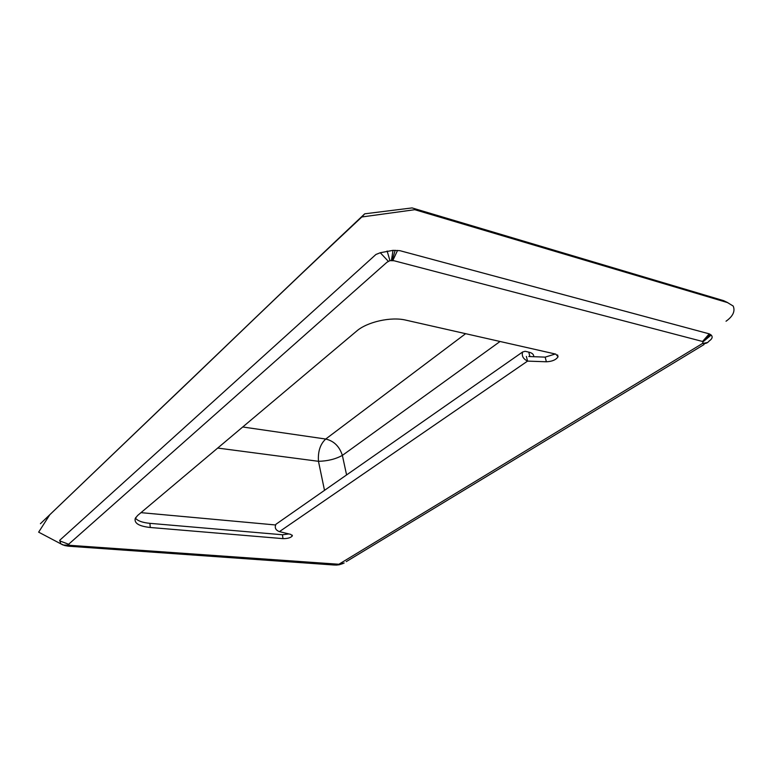 <?xml version="1.0" encoding="UTF-8"?>
<svg xmlns="http://www.w3.org/2000/svg" width="773" height="773" viewBox="0 0 773 773"><rect width="100%" height="100%" fill="white"/><g stroke="black" fill="none" stroke-linecap="round" stroke-linejoin="round"><path stroke-width="1.16" d="M346.584 474.941L342.371 455.394C335.521 459.133 327.549 461.104 318.466 461.307L324.505 490.353M135.642 518.432L135.826 517.408M726.04 321.23C732.968 316.283 735.355 311.219 733.2 306.05L727.509 302.591L414.792 209.696L361.822 216.981C275.227 297.953 216.16 355.957 163.605 405.806L49.82 514.712L38.65 532.153L43.481 534.703M727.886 302.707L723.663 300.668L412.067 207.918L364.711 213.821C280.551 293.035 221.155 350.932 169.306 400.24L40.418 523.707M62.613 544.801L60.661 543.757L59.84 540.172L375.929 254.472L380.277 252.732L393.022 250.355L399.854 250.665L709.266 333.859L711.189 335.047C712.899 336.873 712.271 338.816 709.305 340.893L708.822 341.337C707.372 343.144 705.247 343.869 702.444 343.521L703.101 341.743L702.551 341.473L394.046 260.752L389.94 260.627L386.944 262.269L68.613 544.26L69.222 545.149L70.942 545.4L338.883 564.251L702.444 343.521M135.401 518.123C137.642 520.896 142.483 522.635 149.914 523.34L282.445 534.761L288.909 533.94M528.79 356.517L545.168 357.126L555.314 354.005M526.384 356.421L527.563 361.107L546.376 361.783C552.193 361.493 556.087 359.822 558.058 356.768L555.748 354.102L405.796 320.128C391.07 316.505 367.088 321.897 356.595 331.134L137.642 515.456L135.256 518.441C134.048 523.263 139.053 526.278 150.262 527.486L282.976 538.636C287.653 538.665 290.783 537.757 292.339 535.911L290.783 534.394L279.44 531.621C275.584 530.162 274.415 527.708 275.942 524.268L276.898 523.601M529.891 356.556L528.761 352.111L525.089 351.29L522.635 351.986C521.504 355.822 523.147 358.865 527.563 361.107L279.44 531.621M528.761 352.111C532.23 352.961 533.892 354.488 533.737 356.701M59.637 540.849L68.613 544.26L59.637 540.839M340.362 563.778L344.178 562.995M465.626 333.685L325.723 439.035L242.741 426.986M217.706 448.06L318.466 461.307C317.819 451.529 320.235 444.108 325.723 439.035C333.907 440.948 339.453 446.398 342.371 455.394L500.063 341.482M275.478 524.964L140.966 512.654M727.509 302.591L723.663 300.668M282.445 534.761L282.976 538.636M149.914 523.34L150.262 527.486M545.168 357.126L546.376 361.783M64.971 545.603L69.618 545.255M63.241 545.062L69.222 545.149M337.366 564.387L335.598 565.082M337.772 564.377L336.69 565.053L339.26 564.744L343.135 563.507M338.883 564.251L339.26 564.744M380.277 252.732L388.278 261.274M387.128 251.022L389.94 260.627M702.435 343.521L707.624 342.497M393.022 250.355L391.447 260.424M395.177 250.307L392.143 260.414M703.101 341.743L711.189 335.047M397.564 250.413L392.819 260.472M702.86 341.589L710.397 334.448M702.551 341.473L709.228 333.849M361.822 216.981L364.711 213.821M557.575 354.933L558.058 356.768M292.233 535.148L292.339 535.911M275.942 524.268L522.635 351.986M38.65 532.153L60.661 543.757L64.777 545.564L68.478 546.202M69.048 546.24L334.68 565.053M336.69 565.053L335.511 565.082M346.256 561.633L704.068 344.526"/></g></svg>
